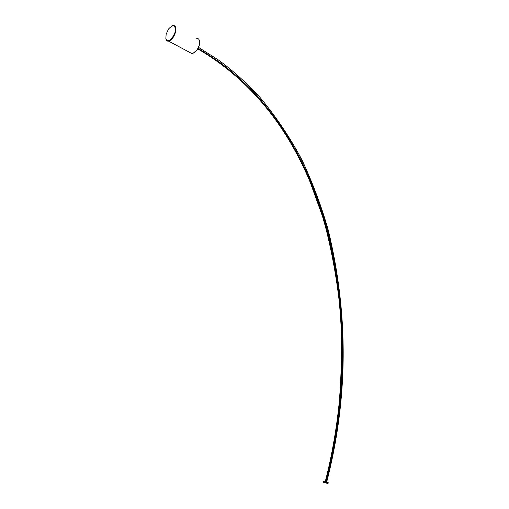 <?xml version="1.0" encoding="UTF-8"?>
<svg xmlns="http://www.w3.org/2000/svg" width="509" height="509" viewBox="0 0 509 509"><rect width="100%" height="100%" fill="white"/><g stroke="black" fill="none" stroke-linecap="round" stroke-linejoin="round"><path stroke-width="0.76" d="M325.353 481.539L326.072 481.724M328.057 482.43L328.241 482.761L327.573 482.685L323.578 481.469L323.374 482.246L328.044 483.544L328.241 482.761M198.58 47.407L218.546 60.081C230.52 68.747 243.448 80.136 257.338 94.241C274.714 114.703 289.634 136.673 302.085 160.163C313.048 183.8 321.822 207.328 328.407 230.742C348.665 315.046 348.092 398.821 326.695 482.048L325.264 481.654C331.499 457.496 335.978 433.134 338.708 408.574L338.708 408.574C346.464 338.638 340.031 271.163 319.41 206.158C297.657 142.825 260.201 85.226 197.842 48.934C214.334 58.471 229.451 69.612 243.2 82.343L257 96.335C267.791 108.767 277.628 121.848 286.516 135.598L298.598 156.848L308.995 178.863L323.539 219.194C331.874 250.377 337.543 281.852 340.54 313.614C342.207 345.356 341.596 377.01 338.708 408.574M198.065 48.508L217.858 61.004C229.763 69.593 242.532 80.759 256.161 94.502C273.836 115.161 288.985 137.392 301.589 161.2C312.641 185.161 321.402 208.735 327.866 231.926C347.895 315.784 347.272 399.107 325.989 481.908L326.008 481.908C359.812 344.841 345.153 189.259 250.065 88.127M197.867 48.883C271.182 91.938 310.274 163.707 329.38 240.738C347.119 320.04 345.77 400.354 325.321 481.673M199.592 41.452L199.261 45.422L197.25 49.92L193.91 53.254M192.167 53.719L190.57 52.866M189.959 52.542L192.383 53.833L197.136 49.933L199.21 45.282L199.573 41.318C199.248 39.276 198.3 38.328 196.728 38.468M171.762 25.953L173.06 25.482C175.611 25.495 176.407 27.785 175.44 32.353C173.849 37.259 171.578 40.192 168.625 41.153C167.2 41.331 166.29 40.555 165.896 38.824L165.845 38.506M175.083 32.271C175.809 24.871 173.633 23.777 168.555 28.975L166.157 34.141L165.851 38.538C168.479 42.54 171.558 40.453 175.083 32.271M198.077 48.482C271.641 91.461 310.891 163.357 330.055 240.515C347.857 319.964 346.508 400.43 326.021 481.915M168.625 41.153L192.383 53.833"/></g></svg>
